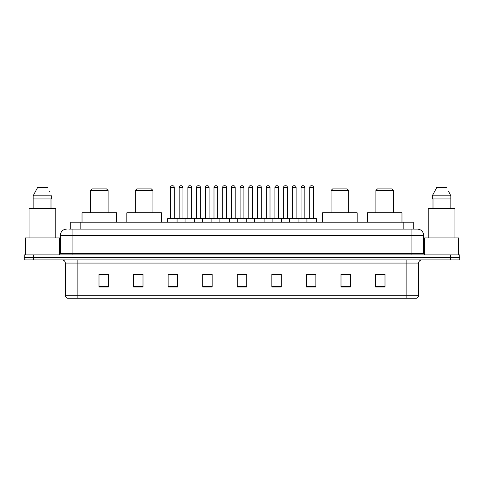 <?xml version="1.0" encoding="UTF-8"?>
<svg xmlns="http://www.w3.org/2000/svg" width="484" height="484" viewBox="0 0 484 484"><rect width="100%" height="100%" fill="white"/><g stroke="black" fill="none" stroke-linecap="round" stroke-linejoin="round"><path stroke-width="0.73" d="M68.831 229.113L72.915 229.113L68.831 229.113L70.718 229.113L70.718 222.198L413.282 222.198L413.282 229.113M66.629 229.113A6.286 6.286 0 0 0 60.343 235.399L60.343 253.313A1.573 1.573 0 0 1 58.77 254.887M423.657 235.399L72.915 235.399L72.915 229.113L417.371 229.113A6.286 6.286 0 0 1 423.657 235.399L423.657 253.313L425.23 254.887M33.626 254.887L24.2 254.887L24.2 257.397L33.626 257.397L24.2 257.397L24.2 259.914L33.626 259.914L33.626 257.397L450.374 257.397L33.626 257.397L33.626 254.887L450.374 254.887L450.374 257.397L459.8 257.397L450.374 257.397L450.374 259.914L33.626 259.914M459.8 254.887L459.8 257.397L459.8 254.887L450.374 254.887M417.275 229.113L415.169 229.113M416.27 298.259L67.73 298.259M67.572 298.259A3.14 3.14 0 0 1 65.31 295.24L77.882 295.24L77.882 298.259L406.118 298.259L406.118 295.24L418.69 295.24L418.69 263.06A3.14 3.14 0 0 1 421.836 259.914M65.31 295.24L65.31 263.06C65.122 261.148 64.076 260.102 62.164 259.914M384.998 286.976L384.998 274.404L375.572 274.404L375.572 286.976L384.998 286.976M350.428 286.976L350.428 274.404L341.002 274.404L341.002 286.976L350.428 286.976M315.858 286.976L315.858 274.404L306.426 274.404L306.426 286.976L315.858 286.976M281.289 286.976L281.289 274.404L271.857 274.404L271.857 286.976L281.289 286.976M108.428 286.976L108.428 274.404L99.002 274.404L99.002 286.976L108.428 286.976M142.998 286.976L142.998 274.404L133.572 274.404L133.572 286.976L142.998 286.976M177.574 286.976L177.574 274.404L168.142 274.404L168.142 286.976L177.574 286.976M212.143 286.976L212.143 274.404L202.711 274.404L202.711 286.976L212.143 286.976M246.713 286.976L246.713 274.404L237.287 274.404L237.287 286.976L246.713 286.976M459.8 259.914L459.8 257.397L459.8 259.914L450.374 259.914M406.118 298.259L416.179 298.259M309.288 274.464L314.001 274.464M204.823 274.464L209.536 274.464M169.999 274.464L174.712 274.464M274.464 274.464L279.177 274.464M239.641 274.464L244.359 274.464M142.998 274.464L133.572 274.464M108.428 274.464L99.002 274.464M350.428 274.464L341.002 274.464M384.998 274.464L375.572 274.464M59.399 254.753L59.399 237.916L25.458 237.916L25.458 254.887M55.787 237.916L55.787 208.374L29.07 208.374L29.07 237.916M51.002 198.942L51.002 208.374L51.002 198.942M33.172 195.802L37.522 187.629L33.172 195.802L33.172 198.942L51.685 198.942L51.685 195.802L33.172 195.802M49.701 191.918L49.453 191.446M33.856 198.942L33.856 208.374M47.335 187.629L37.522 187.629M90.514 190.46L108.113 190.46L106.54 188.887L92.087 188.887L90.514 190.46L90.514 212.772M108.113 190.46L108.113 212.772M116.602 222.198L116.602 212.772L82.026 212.772L82.026 222.198M135.332 190.46L152.932 190.46L151.359 188.887L136.905 188.887L135.332 190.46L135.332 212.772M152.932 190.46L152.932 212.772M161.42 222.198L161.42 212.772L126.844 212.772L126.844 222.198M331.068 190.46L348.668 190.46L347.095 188.887L332.641 188.887L331.068 190.46L331.068 212.772M348.668 190.46L348.668 212.772M357.156 222.198L357.156 212.772L322.58 212.772L322.58 222.198M375.886 190.46L393.486 190.46L391.913 188.887L377.459 188.887L375.886 190.46L375.886 212.772M393.486 190.46L393.486 212.772M401.974 222.198L401.974 212.772L367.398 212.772L367.398 222.198M458.542 254.887L458.542 237.916L424.601 237.916L424.601 254.753M454.93 237.916L454.93 208.374L428.213 208.374L428.213 237.916M448.843 191.918L450.828 195.802L432.315 195.802L436.665 187.629L432.315 195.802L432.315 198.942L450.828 198.942L450.828 195.802L450.828 198.942M450.828 195.802L448.595 191.446M432.999 198.942L432.999 208.374M450.144 208.374L450.144 198.942M446.478 187.629L436.665 187.629M306.929 222.198L306.929 218.744A0.315 0.315 0 0 1 307.243 218.429L316.046 218.429A0.315 0.315 0 0 1 316.361 218.744L167.639 218.744A0.315 0.315 0 0 1 167.954 218.429L176.757 218.429A0.315 0.315 0 0 1 177.071 218.744L177.071 222.198M174.24 218.115A0.315 0.315 0 0 0 174.555 218.429L170.156 218.429A0.315 0.315 0 0 0 170.471 218.115L174.24 218.115L174.24 187.314A1.573 1.573 0 0 0 172.667 185.741L172.038 185.741L172.667 185.741M174.24 187.314L170.471 187.314A1.573 1.573 0 0 1 172.038 185.741M170.471 187.314L170.471 218.115M167.639 218.744L167.639 222.198M185.051 222.198L185.051 218.744A0.315 0.315 0 0 1 185.366 218.429L194.169 218.429A0.315 0.315 0 0 1 194.477 218.744L194.477 222.198M191.652 218.115A0.315 0.315 0 0 0 191.966 218.429L187.568 218.429A0.315 0.315 0 0 0 187.883 218.115L191.652 218.115L191.652 187.314A1.573 1.573 0 0 0 190.079 185.741L189.45 185.741L190.079 185.741M191.652 187.314L187.883 187.314A1.573 1.573 0 0 1 189.45 185.741M187.883 187.314L187.883 218.115M202.463 222.198L202.463 218.744A0.315 0.315 0 0 1 202.778 218.429L211.575 218.429A0.315 0.315 0 0 1 211.889 218.744L211.889 222.198M209.064 218.115A0.315 0.315 0 0 0 209.378 218.429L204.98 218.429A0.315 0.315 0 0 0 205.289 218.115L209.064 218.115L209.064 187.314A1.573 1.573 0 0 0 207.491 185.741L206.862 185.741L207.491 185.741M209.064 187.314L205.289 187.314A1.573 1.573 0 0 1 206.862 185.741M205.289 187.314L205.289 218.115M219.875 222.198L219.875 218.744A0.315 0.315 0 0 1 220.19 218.429L228.986 218.429A0.315 0.315 0 0 1 229.301 218.744L229.301 222.198M226.476 218.115A0.315 0.315 0 0 0 226.79 218.429L222.386 218.429A0.315 0.315 0 0 0 222.701 218.115L226.476 218.115L226.476 187.314A1.573 1.573 0 0 0 224.903 185.741L224.273 185.741L224.903 185.741M226.476 187.314L222.701 187.314A1.573 1.573 0 0 1 224.273 185.741M222.701 187.314L222.701 218.115M237.287 222.198L237.287 218.744A0.315 0.315 0 0 1 237.602 218.429L246.398 218.429A0.315 0.315 0 0 1 246.713 218.744L246.713 222.198M243.888 218.115A0.315 0.315 0 0 0 244.202 218.429L239.798 218.429A0.315 0.315 0 0 0 240.112 218.115L243.888 218.115L243.888 187.314A1.573 1.573 0 0 0 242.315 185.741L241.685 185.741L242.315 185.741M243.888 187.314L240.112 187.314A1.573 1.573 0 0 1 241.685 185.741M240.112 187.314L240.112 218.115M254.699 222.198L254.699 218.744A0.315 0.315 0 0 1 255.014 218.429L263.81 218.429A0.315 0.315 0 0 1 264.125 218.744L264.125 222.198M261.299 218.115A0.315 0.315 0 0 0 261.614 218.429L257.21 218.429A0.315 0.315 0 0 0 257.524 218.115L261.299 218.115L261.299 187.314A1.573 1.573 0 0 0 259.726 185.741L259.097 185.741L259.726 185.741M261.299 187.314L257.524 187.314A1.573 1.573 0 0 1 259.097 185.741M257.524 187.314L257.524 218.115M272.111 222.198L272.111 218.744A0.315 0.315 0 0 1 272.425 218.429L281.222 218.429A0.315 0.315 0 0 1 281.537 218.744L281.537 222.198M278.711 218.115A0.315 0.315 0 0 0 279.02 218.429L274.622 218.429A0.315 0.315 0 0 0 274.936 218.115L278.711 218.115L278.711 187.314A1.573 1.573 0 0 0 277.138 185.741L276.509 185.741L277.138 185.741M278.711 187.314L274.936 187.314A1.573 1.573 0 0 1 276.509 185.741M274.936 187.314L274.936 218.115M289.523 222.198L289.523 218.744A0.315 0.315 0 0 1 289.831 218.429L298.634 218.429A0.315 0.315 0 0 1 298.949 218.744L298.949 222.198M296.117 218.115A0.315 0.315 0 0 0 296.432 218.429L292.034 218.429A0.315 0.315 0 0 0 292.348 218.115L296.117 218.115L296.117 187.314A1.573 1.573 0 0 0 294.55 185.741L293.921 185.741L294.55 185.741M296.117 187.314L292.348 187.314A1.573 1.573 0 0 1 293.921 185.741M292.348 187.314L292.348 218.115M313.529 218.115A0.315 0.315 0 0 0 313.844 218.429L309.445 218.429A0.315 0.315 0 0 0 309.76 218.115L313.529 218.115L313.529 187.314A1.573 1.573 0 0 0 311.962 185.741L311.333 185.741L311.962 185.741M313.529 187.314L309.76 187.314A1.573 1.573 0 0 1 311.333 185.741M309.76 187.314L309.76 218.115M316.361 218.744L316.361 222.198M185.463 218.429L176.66 218.429M179.177 187.314A1.573 1.573 0 0 1 180.744 185.741L181.373 185.741A1.573 1.573 0 0 1 182.946 187.314L179.177 187.314L179.177 218.115A0.315 0.315 0 0 1 178.862 218.429M182.946 187.314L182.946 218.115A0.315 0.315 0 0 0 183.261 218.429M202.869 218.429L194.072 218.429M196.589 187.314A1.573 1.573 0 0 1 198.156 185.741L198.785 185.741A1.573 1.573 0 0 1 200.358 187.314L196.589 187.314L196.589 218.115A0.315 0.315 0 0 1 196.274 218.429M200.358 187.314L200.358 218.115A0.315 0.315 0 0 0 200.672 218.429M220.281 218.429L211.484 218.429M213.995 187.314A1.573 1.573 0 0 1 215.568 185.741L216.197 185.741A1.573 1.573 0 0 1 217.77 187.314L213.995 187.314L213.995 218.115A0.315 0.315 0 0 1 213.68 218.429M217.77 187.314L217.77 218.115A0.315 0.315 0 0 0 218.084 218.429M237.692 218.429L228.896 218.429M231.406 187.314A1.573 1.573 0 0 1 232.979 185.741L233.609 185.741A1.573 1.573 0 0 1 235.182 187.314L231.406 187.314L231.406 218.115A0.315 0.315 0 0 1 231.092 218.429M235.182 187.314L235.182 218.115A0.315 0.315 0 0 0 235.496 218.429M255.104 218.429L246.308 218.429M248.818 187.314A1.573 1.573 0 0 1 250.391 185.741L251.021 185.741A1.573 1.573 0 0 1 252.594 187.314L248.818 187.314L248.818 218.115A0.315 0.315 0 0 1 248.504 218.429M252.594 187.314L252.594 218.115A0.315 0.315 0 0 0 252.908 218.429M272.516 218.429L263.719 218.429M266.23 187.314A1.573 1.573 0 0 1 267.803 185.741L268.432 185.741A1.573 1.573 0 0 1 270.005 187.314L266.23 187.314L266.23 218.115A0.315 0.315 0 0 1 265.916 218.429M270.005 187.314L270.005 218.115A0.315 0.315 0 0 0 270.32 218.429M289.928 218.429L281.131 218.429M283.642 187.314A1.573 1.573 0 0 1 285.215 185.741L285.844 185.741A1.573 1.573 0 0 1 287.411 187.314L283.642 187.314L283.642 218.115A0.315 0.315 0 0 1 283.328 218.429M287.411 187.314L287.411 218.115A0.315 0.315 0 0 0 287.726 218.429M307.34 218.429L298.537 218.429M301.054 187.314A1.573 1.573 0 0 1 302.627 185.741L303.256 185.741A1.573 1.573 0 0 1 304.823 187.314L301.054 187.314L301.054 218.115A0.315 0.315 0 0 1 300.739 218.429M304.823 187.314L304.823 218.115A0.315 0.315 0 0 0 305.138 218.429M80.15 229.113L80.15 222.198M403.85 229.113L403.85 222.198M72.915 254.887L72.915 235.399L60.343 235.399M60.343 253.313L423.657 253.313M411.085 229.113L411.085 254.887M406.118 259.914L406.118 263.06L65.31 263.06M418.69 263.06L406.118 263.06L406.118 295.24L77.882 295.24L77.882 259.914M246.713 286.54L237.287 286.54M212.143 286.54L202.711 286.54M177.574 286.54L168.142 286.54M142.998 286.54L133.572 286.54M108.428 286.54L99.002 286.54M281.289 286.54L271.857 286.54M315.858 286.54L306.426 286.54M350.428 286.54L341.002 286.54M384.998 286.54L375.572 286.54M179.177 218.115L182.946 218.115M196.589 218.115L200.358 218.115M213.995 218.115L217.77 218.115M231.406 218.115L235.182 218.115M248.818 218.115L252.594 218.115M266.23 218.115L270.005 218.115M283.642 218.115L287.411 218.115M301.054 218.115L304.823 218.115M416.428 298.259C417.849 297.751 418.606 296.746 418.69 295.24"/></g></svg>
